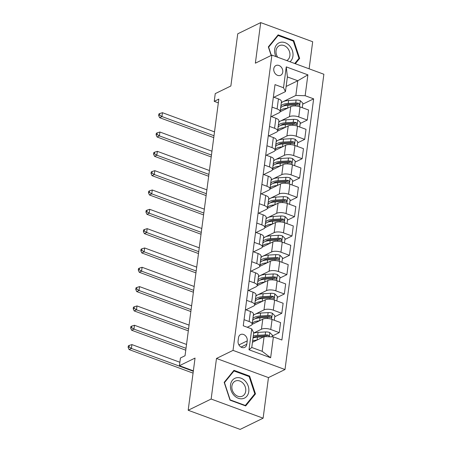 <?xml version="1.0" encoding="UTF-8"?>
<svg xmlns="http://www.w3.org/2000/svg" width="452" height="452" viewBox="0 0 452 452"><rect width="100%" height="100%" fill="white"/><g stroke="black" fill="none" stroke-linecap="round" stroke-linejoin="round"><path stroke-width="0.68" d="M273.782 68.766A5.413 4.311 64 0 0 275.776 74.196A5.413 4.311 64 0 0 280.652 75.281A5.413 4.311 64 0 0 282.771 72.077A5.413 4.311 64 0 0 280.777 66.647A5.413 4.311 64 0 0 275.901 65.557A5.413 4.311 64 0 0 273.782 68.766M309.117 68.811L312.682 41.742L260.702 22.6L237.735 33.815L230.865 85.993L215.248 93.62L214.231 101.35L218.327 102.858M285.003 369.527L323.875 74.247L271.901 55.104L233.023 350.379L285.003 369.527L268.465 377.601L216.485 358.459L211.146 399.037L263.12 418.185L268.465 377.601M263.12 418.185L240.153 429.4L188.179 410.258L195.044 358.08L179.427 365.708L193.366 370.843M211.146 399.037L188.179 410.258M179.427 365.708L180.444 357.978L185.037 355.735L218.824 99.107L214.231 101.35M246.792 344.266L247.238 340.864A5.243 4.175 64 0 0 245.306 335.604A5.243 4.175 64 0 0 240.583 334.553A5.243 4.175 64 0 0 238.526 337.655L238.08 341.057A5.243 4.175 64 0 0 240.018 346.322A5.243 4.175 64 0 0 244.735 347.373A5.243 4.175 64 0 0 246.792 344.266L241.023 347.085M273.392 336.881L270.646 357.752L249.012 349.786L251.758 328.915L253.702 332.779L251.77 347.464L262.166 351.294L264.098 336.61L273.392 336.881L281.89 340.011L313.643 98.847L302.738 104.169M286.133 86.445L297.783 80.755L287.387 76.925L285.455 91.609L283.506 87.745L275.008 84.614L243.261 325.785L251.758 328.915M283.506 87.745L286.257 66.879L307.891 74.846L305.145 95.717L313.643 98.847M216.485 358.459L233.023 350.379M260.702 22.6L255.363 63.184L271.901 55.104M285.455 91.609L273.918 97.248M272.047 107.096L277.104 108.955A6.763 2.616 7.5 0 1 280.138 111.633A6.763 2.616 7.5 0 1 279.048 112.819L271.375 116.571M269.505 126.419L274.562 128.278A6.763 2.616 7.5 0 1 277.59 130.956A6.763 2.616 7.5 0 1 276.505 132.142L268.827 135.894M266.962 145.742L272.019 147.606A6.763 2.616 7.5 0 1 275.048 150.284A6.763 2.616 7.5 0 1 273.963 151.471L266.284 155.217M264.42 165.065L269.471 166.929A6.763 2.616 7.5 0 1 272.505 169.607A6.763 2.616 7.5 0 1 271.42 170.794L263.742 174.545M261.872 184.393L266.929 186.252A6.763 2.616 7.5 0 1 269.963 188.93A6.763 2.616 7.5 0 1 268.872 190.117L261.194 193.868M259.329 203.716L264.386 205.575A6.763 2.616 7.5 0 1 267.414 208.253A6.763 2.616 7.5 0 1 266.33 209.44L258.651 213.191M256.787 223.039L261.844 224.904A6.763 2.616 7.5 0 1 264.872 227.582A6.763 2.616 7.5 0 1 263.787 228.768L256.109 232.514M254.239 242.362L259.295 244.227A6.763 2.616 7.5 0 1 262.329 246.905A6.763 2.616 7.5 0 1 261.239 248.091L253.566 251.837M251.696 261.691L256.753 263.55A6.763 2.616 7.5 0 1 259.781 266.228A6.763 2.616 7.5 0 1 258.697 267.414L251.018 271.166M249.154 281.014L254.21 282.873A6.763 2.616 7.5 0 1 257.239 285.551A6.763 2.616 7.5 0 1 256.154 286.737L248.476 290.489M246.611 300.337L251.662 302.202A6.763 2.616 7.5 0 1 254.696 304.874A6.763 2.616 7.5 0 1 253.612 306.066L245.933 309.812M244.063 319.66L249.12 321.525A6.763 2.616 7.5 0 1 252.154 324.203A6.763 2.616 7.5 0 1 251.063 325.389L247.244 327.254M252.448 342.3L264.098 336.61M253.668 333.022L261.459 329.214A6.763 2.616 7.5 0 1 270.754 329.491L279.251 332.621L272.206 336.062M252.109 324.378L262.781 319.168A6.763 2.616 7.5 0 1 272.076 319.445L280.579 322.575L279.251 332.621M253.352 315.095L264.002 309.891A6.763 2.616 7.5 0 1 273.296 310.168L281.799 313.298L274.754 316.739M254.657 305.055L265.33 299.846A6.763 2.616 7.5 0 1 274.624 300.117L283.121 303.247L281.799 313.298M255.894 295.772L266.55 290.568A6.763 2.616 7.5 0 1 275.844 290.845L284.342 293.975L277.296 297.416M257.199 285.732L267.872 280.517A6.763 2.616 7.5 0 1 277.166 280.794L285.664 283.924L284.342 293.975M258.437 276.449L269.093 271.245A6.763 2.616 7.5 0 1 278.387 271.516L286.884 274.647L279.839 278.087M259.742 266.409L270.415 261.194A6.763 2.616 7.5 0 1 279.709 261.471L288.207 264.601L286.884 274.647M260.985 257.126L271.635 251.922A6.763 2.616 7.5 0 1 280.929 252.193L289.433 255.323L282.387 258.764M262.29 247.086L272.957 241.871A6.763 2.616 7.5 0 1 282.251 242.148L290.755 245.278L289.433 255.323M263.527 237.797L274.183 232.594A6.763 2.616 7.5 0 1 283.477 232.87L291.975 236L284.929 239.441M264.832 227.757L275.505 222.548A6.763 2.616 7.5 0 1 284.8 222.819L293.297 225.949L291.975 236M266.07 218.474L276.726 213.271A6.763 2.616 7.5 0 1 286.02 213.547L294.518 216.677L287.472 220.118M267.375 208.434L278.048 203.225A6.763 2.616 7.5 0 1 287.342 203.496L295.84 206.626L294.518 216.677M268.612 199.151L279.268 193.948A6.763 2.616 7.5 0 1 288.562 194.219L297.06 197.349L290.014 200.795M269.917 189.111L280.59 183.896A6.763 2.616 7.5 0 1 289.885 184.173L298.388 187.303L297.06 197.349M271.16 179.828L281.811 174.625A6.763 2.616 7.5 0 1 291.105 174.896L299.608 178.026L292.563 181.467M272.466 169.788L283.138 164.573A6.763 2.616 7.5 0 1 292.433 164.85L300.93 167.98L299.608 178.026M273.703 160.5L284.359 155.296A6.763 2.616 7.5 0 1 293.653 155.573L302.151 158.703L295.105 162.144M275.008 150.459L285.681 145.25A6.763 2.616 7.5 0 1 294.975 145.521L303.473 148.651L302.151 158.703M276.245 141.177L286.901 135.973A6.763 2.616 7.5 0 1 296.196 136.25L304.693 139.38L297.648 142.821M277.551 131.136L288.223 125.927A6.763 2.616 7.5 0 1 297.518 126.198L306.015 129.328L304.693 139.38M278.794 121.854L289.444 116.65A6.763 2.616 7.5 0 1 298.738 116.921L307.241 120.057L300.196 123.498M280.093 111.813L290.766 106.599A6.763 2.616 7.5 0 1 300.06 106.875L308.563 110.005L307.241 120.057M281.336 102.531L295.851 95.44L297.783 80.755L307.891 74.846M245.385 309.614L250.442 311.473A6.763 2.616 7.5 0 1 253.476 314.151L252.154 324.203M247.933 290.286L252.99 292.15A6.763 2.616 7.5 0 1 256.018 294.828L254.696 304.874M250.476 270.963L255.533 272.827A6.763 2.616 7.5 0 1 258.561 275.505L257.239 285.551M253.018 251.64L258.075 253.504A6.763 2.616 7.5 0 1 261.109 256.177L259.781 266.228M255.566 232.317L260.618 234.176A6.763 2.616 7.5 0 1 263.652 236.854L262.329 246.905M258.109 212.994L263.166 214.853A6.763 2.616 7.5 0 1 266.194 217.531L264.872 227.582M260.651 193.665L265.708 195.53A6.763 2.616 7.5 0 1 268.737 198.208L267.414 208.253M263.194 174.342L268.251 176.207A6.763 2.616 7.5 0 1 271.285 178.885L269.963 188.93M265.742 155.019L270.799 156.878A6.763 2.616 7.5 0 1 273.827 159.556L272.505 169.607M268.285 135.696L273.341 137.555A6.763 2.616 7.5 0 1 276.37 140.233L275.048 150.284M270.827 116.367L275.884 118.232A6.763 2.616 7.5 0 1 278.912 120.91L277.59 130.956M305.145 95.717L295.851 95.44M273.375 97.044L278.426 98.909A6.763 2.616 7.5 0 1 281.46 101.587L280.138 111.633M251.77 347.464L249.012 349.786M262.166 351.294L270.646 357.752M286.257 66.879L287.387 76.925M255.482 393.89L249.623 376.092L233.966 370.324L224.175 382.364L230.04 400.161L245.696 405.93L255.482 393.89L254.25 394.494M295.325 63.732L299.648 58.421L293.789 40.618L278.133 34.855L268.341 46.889L271.166 55.46M248.871 376.459L249.623 376.092M293.037 40.985L293.789 40.618M298.416 59.026L299.648 58.421M272.104 336.847L272.336 335.101L269.725 332.519A4.48 1.735 -172.5 0 0 265.59 331.937L258.069 332.384A12.933 5 -172.5 0 0 253.657 333.141M256.9 340.124A12.933 5 -172.5 0 0 252.64 340.87M268.81 336.746L268.968 335.887L268.177 335.124A4.48 1.735 -172.5 0 0 265.2 334.875L257.68 335.322A12.933 5 -172.5 0 0 253.267 336.079M253.047 337.746A10.735 4.153 7.5 0 1 258.55 336.203L266.07 335.757A2.283 0.881 7.5 0 1 266.855 335.774L268.177 335.124M253.024 337.932A12.933 5 7.5 0 1 257.437 337.175L263.697 336.808M179.879 362.255L131.916 344.588L131.408 348.452L129.108 349.577L191.552 372.578A12.684 4.904 -172.5 0 0 193.072 373.081M193.309 371.256L131.408 348.452L129.04 346.961L129.244 345.413L128.328 345.865L128.125 347.407L129.04 346.961M128.125 347.407L129.108 349.577M131.916 344.588L129.244 345.413M274.291 320.259L274.878 315.778L272.273 313.196A4.48 1.735 -172.5 0 0 268.132 312.614L260.612 313.061A12.933 5 -172.5 0 0 253.278 315.649M259.442 320.801A12.933 5 -172.5 0 0 252.261 323.378M252.645 320.44A12.933 5 7.5 0 1 259.979 317.852L267.499 317.406A4.48 1.735 7.5 0 1 270.477 317.654L271.127 317.598L271.556 316.886L270.72 315.801A4.48 1.735 -172.5 0 0 267.742 315.552L260.222 315.999A12.933 5 -172.5 0 0 252.888 318.587M255.273 318.705A10.735 4.153 7.5 0 1 261.098 316.88L268.618 316.434A2.283 0.881 7.5 0 1 269.398 316.445L270.72 315.801M186.523 344.441L134.459 325.265L133.95 329.129L131.651 330.254L185.766 350.187M186.015 348.306L133.95 329.129L131.588 327.638L131.792 326.09L130.871 326.536L130.668 328.084L131.588 327.638M130.668 328.084L131.651 330.254M134.459 325.265L131.792 326.09M276.833 300.93L277.421 296.455L274.816 293.873A4.48 1.735 -172.5 0 0 270.675 293.291L263.154 293.738A12.933 5 -172.5 0 0 255.821 296.326M261.99 301.473A12.933 5 -172.5 0 0 254.804 304.055M255.188 301.117A12.933 5 7.5 0 1 262.522 298.529L270.042 298.083A4.48 1.735 7.5 0 1 273.019 298.331L273.669 298.275L274.098 297.563L273.262 296.478A4.48 1.735 -172.5 0 0 270.29 296.224L262.77 296.67A12.933 5 -172.5 0 0 255.436 299.264M257.815 299.382A10.735 4.153 7.5 0 1 263.64 297.557L271.16 297.111A2.283 0.881 7.5 0 1 271.94 297.122L273.262 296.478M189.072 325.118L137.001 305.942L136.493 309.806L134.199 310.931L188.314 330.858M188.557 328.983L136.493 309.806L134.131 308.309L134.334 306.767L133.413 307.213L133.21 308.761L134.131 308.309M133.21 308.761L134.199 310.931M137.001 305.942L134.334 306.767M279.376 281.607L279.969 277.127L277.358 274.55A4.48 1.735 -172.5 0 0 273.217 273.963L265.697 274.409A12.933 5 -172.5 0 0 258.363 277.003M264.533 282.15A12.933 5 -172.5 0 0 257.346 284.732M257.736 281.794A12.933 5 7.5 0 1 265.07 279.206L272.59 278.76A4.48 1.735 7.5 0 1 275.562 279.008L276.212 278.952L276.641 278.24L275.805 277.155A4.48 1.735 -172.5 0 0 272.833 276.901L265.313 277.347A12.933 5 -172.5 0 0 257.979 279.935M260.358 280.059A10.735 4.153 7.5 0 1 266.183 278.229L273.703 277.782A2.283 0.881 7.5 0 1 274.483 277.799L275.805 277.155M191.614 305.795L139.544 286.619L139.035 290.483L136.741 291.602L190.857 311.535M191.106 309.66L139.035 290.483L136.673 288.986L136.877 287.438L135.962 287.89L135.758 289.433L136.673 288.986M135.758 289.433L136.741 291.602M139.544 286.619L136.877 287.438M281.924 262.284L282.511 257.804L279.907 255.222A4.48 1.735 -172.5 0 0 275.765 254.64L268.245 255.086A12.933 5 -172.5 0 0 260.911 257.674M267.075 262.827A12.933 5 -172.5 0 0 259.894 265.403M260.279 262.471A12.933 5 7.5 0 1 267.612 259.877L275.132 259.431A4.48 1.735 7.5 0 1 278.104 259.685L278.76 259.629L279.183 258.917L278.353 257.826A4.48 1.735 -172.5 0 0 275.375 257.578L267.855 258.024A12.933 5 -172.5 0 0 260.522 260.612M262.906 260.736A10.735 4.153 7.5 0 1 268.731 258.906L276.251 258.459A2.283 0.881 7.5 0 1 277.031 258.476L278.353 257.826M194.157 286.472L142.092 267.29L141.583 271.155L139.284 272.279L193.399 292.212M193.648 290.337L141.583 271.155L139.216 269.663L139.425 268.115L138.504 268.567L138.301 270.11L139.216 269.663M138.301 270.11L139.284 272.279M142.092 267.29L139.425 268.115M236.226 377.832A10.989 8.752 64 0 0 231.079 390.33A10.989 8.752 64 0 0 243.069 398.602A10.989 8.752 64 0 0 248.216 386.104A10.989 8.752 64 0 0 236.226 377.832M236.221 380.765A8.322 6.627 64 0 0 235.159 381.149A8.322 6.627 64 0 0 232.565 390.89A8.322 6.627 64 0 0 241.396 396.489A8.322 6.627 64 0 0 242.458 396.105A8.322 6.627 64 0 0 245.052 386.364A8.322 6.627 64 0 0 236.221 380.765M254.815 393.805L245.329 405.467L230.158 399.879L224.48 382.629L233.966 370.968L249.131 376.556L254.815 393.805M244.944 405.653L245.329 405.467M233.102 371.391L233.966 370.968M289.981 61.766A10.989 8.752 64 0 0 292.941 56.11A10.989 8.752 64 0 0 285.133 42.697A10.989 8.752 64 0 0 274.68 49.381A10.989 8.752 64 0 0 275.952 56.596M286.743 60.574A8.322 6.627 64 0 0 289.89 55.703A8.322 6.627 64 0 0 286.817 47.347A8.322 6.627 64 0 0 279.325 45.68A8.322 6.627 64 0 0 276.059 50.607A8.322 6.627 64 0 0 277.692 57.24M271.353 55.37L268.646 47.161L278.133 35.499L293.297 41.087L298.981 58.331L294.755 63.523M277.268 35.923L278.133 35.499M284.466 242.961L285.054 238.481L282.449 235.899A4.48 1.735 -172.5 0 0 278.308 235.317L270.788 235.763A12.933 5 -172.5 0 0 263.454 238.351M269.624 243.504A12.933 5 -172.5 0 0 262.437 246.08M262.821 243.142A12.933 5 7.5 0 1 270.155 240.554L277.675 240.108A4.48 1.735 7.5 0 1 280.652 240.362L281.302 240.3L281.732 239.594L280.895 238.503A4.48 1.735 -172.5 0 0 277.918 238.255L270.403 238.701A12.933 5 -172.5 0 0 263.064 241.289M265.448 241.413A10.735 4.153 7.5 0 1 271.273 239.583L278.794 239.136A2.283 0.881 7.5 0 1 279.573 239.148L280.895 238.503M196.699 267.143L144.634 247.967L144.126 251.832L141.826 252.956L195.948 272.889M196.191 271.008L144.126 251.832L141.764 250.34L141.968 248.792L141.047 249.238L140.843 250.787L141.764 250.34M140.843 250.787L141.826 252.956M144.634 247.967L141.968 248.792M287.009 223.638L287.596 219.158L284.992 216.576A4.48 1.735 -172.5 0 0 280.85 215.994L273.33 216.44A12.933 5 -172.5 0 0 265.996 219.028M272.166 224.175A12.933 5 -172.5 0 0 264.979 226.757M265.369 223.819A12.933 5 7.5 0 1 272.703 221.231L280.223 220.785A4.48 1.735 7.5 0 1 283.195 221.034L283.845 220.977L284.274 220.265L283.438 219.18A4.48 1.735 -172.5 0 0 280.466 218.926L272.946 219.373A12.933 5 -172.5 0 0 265.612 221.966M267.991 222.085A10.735 4.153 7.5 0 1 273.816 220.26L281.336 219.813A2.283 0.881 7.5 0 1 282.116 219.825L283.438 219.18M199.247 247.82L147.177 228.644L146.668 232.509L144.374 233.633L198.49 253.561M198.739 251.685L146.668 232.509L144.307 231.012L144.51 229.469L143.589 229.915L143.386 231.464L144.307 231.012M143.386 231.464L144.374 233.633M147.177 228.644L144.51 229.469M289.551 204.31L290.144 199.829L287.534 197.253A4.48 1.735 -172.5 0 0 283.393 196.665L275.878 197.112A12.933 5 -172.5 0 0 268.539 199.705M274.709 204.852A12.933 5 -172.5 0 0 267.522 207.434M267.912 204.496A12.933 5 7.5 0 1 275.245 201.908L282.766 201.462A4.48 1.735 7.5 0 1 285.737 201.711L286.387 201.654L286.817 200.942L285.98 199.857A4.48 1.735 -172.5 0 0 283.008 199.603L275.488 200.05A12.933 5 -172.5 0 0 268.155 202.643M270.533 202.762A10.735 4.153 7.5 0 1 276.358 200.931L283.879 200.485A2.283 0.881 7.5 0 1 284.664 200.502L285.98 199.857M201.79 228.497L149.725 209.321L149.216 213.186L146.917 214.304L201.033 234.238M201.281 232.362L149.216 213.186L146.849 211.689L147.053 210.14L146.137 210.592L145.934 212.135L146.849 211.689M145.934 212.135L146.917 214.304M149.725 209.321L147.053 210.14M292.099 184.987L292.687 180.506L290.082 177.924A4.48 1.735 -172.5 0 0 285.941 177.342L278.421 177.789A12.933 5 -172.5 0 0 271.087 180.376M277.251 185.529A12.933 5 -172.5 0 0 270.07 188.105M270.454 185.173A12.933 5 7.5 0 1 277.788 182.58L285.308 182.133A4.48 1.735 7.5 0 1 288.286 182.388L288.935 182.331L289.365 181.619L288.529 180.529A4.48 1.735 -172.5 0 0 285.551 180.28L278.031 180.727A12.933 5 -172.5 0 0 270.697 183.314M273.081 183.439A10.735 4.153 7.5 0 1 278.907 181.608L286.427 181.162A2.283 0.881 7.5 0 1 287.206 181.179L288.529 180.529M204.332 209.174L152.267 189.993L151.759 193.863L149.459 194.981L203.575 214.915M203.824 213.039L151.759 193.863L149.397 192.366L149.601 190.817L148.68 191.269L148.476 192.812L149.397 192.366M148.476 192.812L149.459 194.981M152.267 189.993L149.601 190.817M294.642 165.664L295.229 161.183L292.625 158.601A4.48 1.735 -172.5 0 0 288.483 158.019L280.963 158.466A12.933 5 -172.5 0 0 273.63 161.053M279.799 166.206A12.933 5 -172.5 0 0 272.612 168.782M272.997 165.844A12.933 5 7.5 0 1 280.33 163.257L287.851 162.81A4.48 1.735 7.5 0 1 290.828 163.065L291.478 163.008L291.907 162.296L291.071 161.206A4.48 1.735 -172.5 0 0 288.099 160.957L280.579 161.404A12.933 5 -172.5 0 0 273.245 163.991M275.624 164.116A10.735 4.153 7.5 0 1 281.449 162.285L288.969 161.839A2.283 0.881 7.5 0 1 289.749 161.85L291.071 161.206M206.88 189.846L154.81 170.67L154.302 174.534L152.008 175.658L206.123 195.592M206.366 193.71L154.302 174.534L151.94 173.043L152.143 171.494L151.222 171.941L151.019 173.489L151.94 173.043M151.019 173.489L152.008 175.658M154.81 170.67L152.143 171.494M297.184 146.341L297.778 141.86L295.167 139.278A4.48 1.735 -172.5 0 0 291.026 138.696L283.506 139.143A12.933 5 -172.5 0 0 276.172 141.73M282.342 146.877A12.933 5 -172.5 0 0 275.155 149.459M275.545 146.521A12.933 5 7.5 0 1 282.879 143.934L290.399 143.487A4.48 1.735 7.5 0 1 293.371 143.736L294.02 143.679L294.45 142.968L293.614 141.883A4.48 1.735 -172.5 0 0 290.642 141.634L283.121 142.081A12.933 5 -172.5 0 0 275.788 144.668M278.166 144.787A10.735 4.153 7.5 0 1 283.992 142.962L291.512 142.516A2.283 0.881 7.5 0 1 292.291 142.527L293.614 141.883M209.423 170.523L157.352 151.347L156.844 155.211L154.55 156.335L208.666 176.263M208.914 174.387L156.844 155.211L154.482 153.714L154.686 152.171L153.77 152.618L153.567 154.166L154.482 153.714M153.567 154.166L154.55 156.335M157.352 151.347L154.686 152.171M299.732 127.012L300.32 122.537L297.715 119.955A4.48 1.735 -172.5 0 0 293.574 119.368L286.054 119.814A12.933 5 -172.5 0 0 278.72 122.407M284.884 127.554A12.933 5 -172.5 0 0 277.703 130.136M278.087 127.198A12.933 5 7.5 0 1 285.421 124.611L292.941 124.164A4.48 1.735 7.5 0 1 295.913 124.413L296.568 124.356L296.992 123.645L296.162 122.56A4.48 1.735 -172.5 0 0 293.184 122.306L285.664 122.752A12.933 5 -172.5 0 0 278.33 125.345M280.715 125.464A10.735 4.153 7.5 0 1 286.54 123.633L294.054 123.187A2.283 0.881 7.5 0 1 294.84 123.204L296.162 122.56M211.965 151.2L159.901 132.024L159.392 135.888L157.093 137.007L211.208 156.94M211.457 155.064L159.392 135.888L157.025 134.391L157.234 132.843L156.313 133.295L156.109 134.843L157.025 134.391M156.109 134.843L157.093 137.007M159.901 132.024L157.234 132.843M302.275 107.689L302.863 103.209L300.258 100.632A4.48 1.735 -172.5 0 0 296.116 100.045L288.596 100.491A12.933 5 -172.5 0 0 281.263 103.079M287.432 108.231A12.933 5 -172.5 0 0 280.246 110.813M280.63 107.875A12.933 5 7.5 0 1 287.964 105.282L295.484 104.836A4.48 1.735 7.5 0 1 298.461 105.09L299.111 105.033L299.54 104.322L298.704 103.231A4.48 1.735 -172.5 0 0 295.727 102.983L288.212 103.429A12.933 5 -172.5 0 0 280.873 106.017M283.257 106.141A10.735 4.153 7.5 0 1 289.082 104.31L296.602 103.864A2.283 0.881 7.5 0 1 297.382 103.881L298.704 103.231M214.508 131.877L162.443 112.701L161.935 116.565L159.635 117.684L213.756 137.617M213.999 135.741L161.935 116.565L159.573 115.068L159.776 113.52L158.855 113.972L158.652 115.514L159.573 115.068M158.652 115.514L159.635 117.684M162.443 112.701L159.776 113.52M262.781 319.168L261.459 329.214M265.33 299.846L264.002 309.891M267.872 280.517L266.55 290.568M270.415 261.194L269.093 271.245M272.957 241.871L271.635 251.922M275.505 222.548L274.183 232.594M278.048 203.225L276.726 213.271M280.59 183.896L279.268 193.948M283.138 164.573L281.811 174.625M285.681 145.25L284.359 155.296M288.223 125.927L286.901 135.973M290.766 106.599L289.444 116.65M272.076 319.445L270.754 329.491M250.442 311.473L249.12 321.525M252.99 292.15L251.662 302.202M274.624 300.117L273.296 310.168M255.533 272.827L254.21 282.873M277.166 280.794L275.844 290.845M258.075 253.504L256.753 263.55M279.709 261.471L278.387 271.516M260.618 234.176L259.295 244.227M282.251 242.148L280.929 252.193M263.166 214.853L261.844 224.904M284.8 222.819L283.477 232.87M265.708 195.53L264.386 205.575M287.342 203.496L286.02 213.547M268.251 176.207L266.929 186.252M289.885 184.173L288.562 194.219M270.799 156.878L269.471 166.929M292.433 164.85L291.105 174.896M273.341 137.555L272.019 147.606M294.975 145.521L293.653 155.573M275.884 118.232L274.562 128.278M297.518 126.198L296.196 136.25M278.426 98.909L277.104 108.955M300.06 106.875L298.738 116.921M238.916 344.932L247.238 340.864M269.245 336.763L269.793 332.587M257.68 335.322L258.069 332.384M257.058 340.045L257.437 337.175M265.2 334.875L265.59 331.937M271.55 319.259L272.336 313.264M260.222 315.999L260.612 313.061M259.601 320.722L259.979 317.852M267.742 315.552L268.132 312.614M267.352 318.519L267.499 317.406M274.093 299.936L274.884 293.936M262.77 296.67L263.154 293.738M262.149 301.399L262.522 298.529M270.29 296.224L270.675 293.291M269.895 299.196L270.042 298.083M276.635 280.613L277.426 274.613M265.313 277.347L265.697 274.409M264.691 282.071L265.07 279.206M272.833 276.901L273.217 273.963M272.443 279.867L272.59 278.76M279.178 261.29L279.969 255.29M267.855 258.024L268.245 255.086M267.234 262.748L267.612 259.877M275.375 257.578L275.765 254.64M274.985 260.544L275.132 259.431M281.726 241.961L282.511 235.967M270.403 238.701L270.788 235.763M269.776 243.425L270.155 240.554M277.918 238.255L278.308 235.317M277.528 241.221L277.675 240.108M284.268 222.638L285.059 216.638M272.946 219.373L273.33 216.44M272.324 224.102L272.703 221.231M280.466 218.926L280.85 215.994M280.076 221.898L280.223 220.785M286.811 203.315L287.602 197.315M275.488 200.05L275.878 197.112M274.867 204.773L275.245 201.908M283.008 199.603L283.393 196.665M282.619 202.569L282.766 201.462M289.359 183.992L290.144 177.992M278.031 180.727L278.421 177.789M277.409 185.45L277.788 182.58M285.551 180.28L285.941 177.342M285.161 183.246L285.308 182.133M291.902 164.664L292.693 158.669M280.579 161.404L280.963 158.466M279.957 166.127L280.33 163.257M288.099 160.957L288.483 158.019M287.704 163.923L287.851 162.81M294.444 145.341L295.235 139.34M283.121 142.081L283.506 139.143M282.5 146.804L282.879 143.934M290.642 141.634L291.026 138.696M290.252 144.6L290.399 143.487M296.987 126.018L297.778 120.017M285.664 122.752L286.054 119.814M285.042 127.481L285.421 124.611M293.184 122.306L293.574 119.368M292.794 125.277L292.941 124.164M299.535 106.695L300.32 100.694M288.212 103.429L288.596 100.491M287.585 108.152L287.964 105.282M295.727 102.983L296.116 100.045M295.337 105.949L295.484 104.836"/></g></svg>
